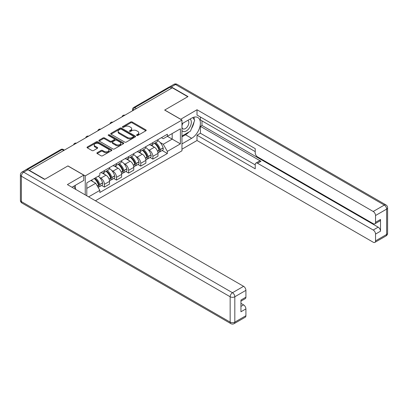 <?xml version="1.0" encoding="UTF-8"?>
<svg xmlns="http://www.w3.org/2000/svg" width="408" height="408" viewBox="0 0 408 408"><rect width="100%" height="100%" fill="white"/><g stroke="black" fill="none" stroke-linecap="round" stroke-linejoin="round"><path stroke-width="0.61" d="M136.726 135.451A0.755 0.433 0 0 0 137.792 135.451L145.891 130.774A1.076 0.622 0 0 0 146.202 130.336A1.076 0.622 0 0 0 145.891 129.897L132.177 121.977A1.076 0.622 0 0 0 130.652 121.977L122.558 126.653A0.755 0.433 0 0 0 122.334 126.959A0.755 0.433 0 0 0 122.558 127.271A0.755 0.433 0 0 0 123.624 127.271L124.669 126.664A3.448 1.989 0 0 1 129.545 126.664L130.688 127.322A3.448 1.989 0 0 1 131.697 128.729A3.448 1.989 0 0 1 130.688 130.137L129.642 130.744A0.755 0.433 0 0 0 129.423 131.05A0.755 0.433 0 0 0 129.642 131.361A0.755 0.433 0 0 0 130.708 131.361L131.753 130.754A3.448 1.989 0 0 1 136.634 130.754L137.776 131.412A3.448 1.989 0 0 1 138.786 132.819A3.448 1.989 0 0 1 137.776 134.227L136.726 134.834A0.755 0.433 0 0 0 136.507 135.14A0.755 0.433 0 0 0 136.726 135.451L136.726 134.834M97.206 152.684A1.076 0.622 0 0 0 96.89 153.122A1.076 0.622 0 0 0 97.206 153.561L101.051 155.785A1.076 0.622 0 0 0 102.576 155.785L111.568 150.593A1.076 0.622 0 0 0 111.884 150.154A1.076 0.622 0 0 0 111.568 149.71L97.854 141.795A1.076 0.622 0 0 0 96.329 141.795L87.338 146.987A1.076 0.622 0 0 0 87.021 147.426A1.076 0.622 0 0 0 87.338 147.864L91.984 150.547A1.076 0.622 0 0 0 93.508 150.547L97.359 148.328A1.076 0.622 0 0 0 97.67 147.885A1.076 0.622 0 0 0 97.359 147.446L95.054 146.115A2.882 1.663 0 0 1 94.207 144.942A2.882 1.663 0 0 1 95.987 143.402A2.882 1.663 0 0 1 99.129 143.764L108.156 148.976A2.882 1.663 0 0 1 109.002 150.154A2.882 1.663 0 0 1 107.222 151.689A2.882 1.663 0 0 1 104.081 151.327L102.576 150.46A1.076 0.622 0 0 0 101.051 150.46L97.206 152.684L97.206 153.561M85.246 175.904L67.937 165.908L44.803 179.265L29.361 170.345L172.334 87.802L187.777 96.716L164.648 110.073L181.958 120.064L85.246 175.904L85.246 194.902M124.746 142.101A1.076 0.622 0 0 0 126.271 142.101L135.262 136.915A1.076 0.622 0 0 0 135.578 136.471A1.076 0.622 0 0 0 135.262 136.032L121.548 128.117A1.076 0.622 0 0 0 120.023 128.117L111.032 133.304A1.076 0.622 0 0 0 110.716 133.748A1.076 0.622 0 0 0 111.032 134.186L124.746 142.101M108.707 135.614A0.755 0.433 0 0 1 109.472 135.721L109.472 134.824L123.415 142.871A1.076 0.622 0 0 1 123.731 143.31A1.076 0.622 0 0 1 123.415 143.754L114.424 148.94A1.076 0.622 0 0 1 112.899 148.94L99.185 141.025L99.185 140.143A1.076 0.622 0 0 0 98.869 140.587A1.076 0.622 0 0 0 99.185 141.025M99.185 140.143L103.035 137.924A1.076 0.622 0 0 1 104.555 137.924L110.119 141.137A1.076 0.622 0 0 0 111.644 141.137L114.194 139.664A1.076 0.622 0 0 0 114.51 139.22A1.076 0.622 0 0 0 114.194 138.781L108.406 135.441A0.755 0.433 0 0 1 108.181 135.13A0.755 0.433 0 0 1 108.65 134.727A0.755 0.433 0 0 1 109.472 134.824M95.411 200.772L181.958 150.807L181.958 120.064M29.361 170.345L29.361 170.615M26.158 169.646A2.193 1.27 -120 0 0 25.857 169.743A2.193 1.27 -120 0 0 25.622 169.958M136.394 108.548L134.762 107.61A2.193 1.27 60 0 0 133.666 107.498L168.83 87.2A2.193 1.27 60 0 1 169.927 87.307L134.762 107.61A2.193 1.27 120 0 0 133.212 110.298L133.212 110.384M171.554 88.25L169.927 87.307M152.847 142.606A5.049 2.917 60 0 1 151.802 144.876L156.927 141.918A5.049 2.917 -120 0 0 157.972 139.648M147.987 149.435L149.277 150.18A5.049 2.917 60 0 1 152.852 156.366L157.972 153.408A5.049 2.917 -120 0 0 154.403 147.222L150.736 145.105M157.972 153.408L157.972 156.142L152.852 159.1L150.073 157.493M151.802 144.876A5.049 2.917 60 0 1 149.318 144.646M152.852 156.366L152.852 159.1M140.74 149.598A5.049 2.917 60 0 1 139.694 151.863L144.82 148.905A5.049 2.917 -120 0 0 145.865 146.64M137.965 164.485L140.74 166.087L145.865 163.134L145.865 160.4A5.049 2.917 -120 0 0 142.295 154.214L138.628 152.097M139.694 151.863A5.049 2.917 60 0 1 137.21 151.638M135.879 156.427L137.17 157.172A5.049 2.917 60 0 1 140.74 163.353L140.74 166.087M128.632 156.59A5.049 2.917 60 0 1 127.587 158.855L132.712 155.897A5.049 2.917 -120 0 0 133.758 153.632M125.853 171.477L128.632 173.079L133.758 170.121L133.758 167.387A5.049 2.917 -120 0 0 130.183 161.206L126.521 159.089M127.587 158.855A5.049 2.917 60 0 1 125.103 158.625M123.772 163.414L125.062 164.164A5.049 2.917 60 0 1 128.632 170.345L128.632 173.079M116.525 163.577A5.049 2.917 60 0 1 115.479 165.847L120.6 162.889A5.049 2.917 -120 0 0 121.645 160.619M113.745 178.464L116.525 180.071L121.645 177.113L121.645 174.379A5.049 2.917 -120 0 0 118.075 168.193L114.408 166.076M115.479 165.847A5.049 2.917 60 0 1 112.991 165.617M111.664 170.406L112.955 171.151A5.049 2.917 60 0 1 116.525 177.337L116.525 180.071M104.417 170.57A5.049 2.917 60 0 1 103.372 172.839L108.492 169.881A5.049 2.917 -120 0 0 109.538 167.611M101.638 185.456L104.417 187.063L109.538 184.105L109.538 181.371A5.049 2.917 -120 0 0 105.968 175.185L102.301 173.069M103.372 172.839A5.049 2.917 60 0 1 100.883 172.609M99.552 177.398L100.847 178.143A5.049 2.917 60 0 1 104.417 184.329L104.417 187.063M161.425 137.654L163.251 138.71L180.402 128.806L172.176 133.554L172.176 139.113L163.251 144.264L160.094 142.443M86.797 195.799L86.797 182.85L99.838 175.318L99.838 173.211L167.367 134.227L167.367 136.333L180.402 143.861L167.367 151.388L163.251 144.264M180.402 128.806L180.402 143.861M86.797 188.404L95.722 183.253L99.838 190.378L99.838 192.484L167.367 153.495L167.367 151.388M99.838 190.378L88.623 196.855M95.722 183.253L90.913 180.474M162.18 150.501L167.367 153.495M137.027 135.558L137.776 135.124A3.448 1.989 0 0 0 138.786 133.717L138.786 132.819M131.697 128.729L131.697 129.627A3.448 1.989 0 0 1 130.688 131.034L129.943 131.468M145.875 130.784L132.177 122.874A1.076 0.622 0 0 0 130.652 122.874L122.859 127.373M135.262 136.032L135.262 136.915L121.548 129.01A1.076 0.622 0 0 0 120.023 129.01L111.047 134.191M133.355 136.782A0.755 0.433 0 0 0 133.574 136.471A0.755 0.433 0 0 0 133.355 136.165L121.319 129.214A0.755 0.433 0 0 0 120.253 129.214L119.146 129.851A3.448 1.989 0 0 0 118.136 131.259A3.448 1.989 0 0 0 119.146 132.666L127.373 137.419A3.448 1.989 0 0 0 132.253 137.419L133.355 136.782L133.355 137.674A0.755 0.433 0 0 0 133.574 137.369L133.574 136.471M118.136 131.259L118.136 132.156A3.448 1.989 0 0 0 119.146 133.564L119.146 132.666M133.355 137.674L132.253 138.312A3.448 1.989 0 0 1 127.373 138.312L119.146 133.564M99.2 141.035L103.035 138.822L103.035 137.924M114.51 139.22L114.51 140.117A1.076 0.622 0 0 1 114.194 140.556L111.644 142.03A1.076 0.622 0 0 1 110.119 142.03L104.555 138.822A1.076 0.622 0 0 0 103.035 138.822M109.472 135.721L123.4 143.759M115.887 144.468A2.882 1.663 0 0 0 119.029 144.83A2.882 1.663 0 0 0 120.809 143.29A2.882 1.663 0 0 0 119.967 142.111L116.785 140.276A1.076 0.622 0 0 0 115.26 140.276L112.71 141.749A1.076 0.622 0 0 0 112.394 142.193A1.076 0.622 0 0 0 112.71 142.632L115.887 144.468L115.887 145.365A2.882 1.663 0 0 0 119.029 145.722A2.882 1.663 0 0 0 120.809 144.187L120.809 143.29M112.394 142.193L112.394 143.086A1.076 0.622 0 0 0 112.71 143.529L112.71 142.632M115.887 145.365L112.71 143.529M109.002 150.154L109.002 151.047A2.882 1.663 0 0 1 107.222 152.587A2.882 1.663 0 0 1 104.081 152.225L102.576 151.358A1.076 0.622 0 0 0 101.051 151.358L97.221 153.571M94.207 144.942L94.207 145.834A2.882 1.663 0 0 0 95.054 147.013L95.054 146.115M97.344 148.334L95.054 147.013M111.568 149.71L111.568 150.593L97.854 142.693A1.076 0.622 0 0 0 96.329 142.693L87.353 147.874M154.754 143.167A6.916 3.993 60 0 1 154.79 143.188A6.916 3.993 60 0 1 159.339 149.394L159.38 149.537A1.346 0.775 60 0 1 159.171 150.593A1.346 0.775 60 0 1 159.14 150.608M154.454 143.346A8.344 4.814 60 0 1 159.038 150.226L159.079 150.368A2.769 1.601 60 0 1 158.641 152.546L157.952 152.944M159.115 151.934A2.769 1.601 -120 0 0 159.88 151.832A2.769 1.601 -120 0 0 160.319 149.654L160.278 149.512A8.344 4.814 -120 0 0 155.693 142.627M157.865 140.536A8.344 4.814 60 0 1 163.113 147.874L163.154 148.017A2.769 1.601 60 0 1 162.716 150.195L159.88 151.832M151.608 144.973A8.344 4.814 60 0 1 153.352 146.615M157.406 146.625L158.467 147.242M180.637 119.304L197.013 109.757L373.208 211.482L384.305 205.076L175.516 84.527L171.324 86.95L188.011 96.584L164.725 110.027L180.637 119.213M181.958 123.741L191.658 118.142A12.347 7.13 120 0 1 197.834 117.529A12.347 7.13 120 0 1 199.726 127.424A12.347 7.13 120 0 1 191.658 138.307L181.958 143.907M181.958 149.195L197.013 140.5L197.013 135.211L255.23 168.82L255.23 164.608A3.295 1.902 -120 0 1 255.908 163.103A3.295 1.902 -120 0 1 257.555 163.266L373.208 230.036L378.175 227.169A3.295 1.902 60 0 1 380.506 231.203L380.506 219.458A3.295 1.902 60 0 1 379.822 220.968L374.855 223.834A3.295 1.902 -120 0 0 375.538 222.329L375.538 215.516A3.295 1.902 -120 0 0 373.208 211.482M201.98 120.875L201.98 125.445L200.43 126.342L200.43 133.243L197.013 135.211M200.43 117.019L200.43 119.978L255.23 151.613M374.855 223.834A3.295 1.902 -120 0 1 373.208 223.671L257.555 156.901A3.295 1.902 -120 0 1 255.23 152.867L255.23 148.655L197.013 115.046L197.013 109.757M197.013 140.5L373.208 242.225A3.295 1.902 -120 0 0 374.855 242.388A3.295 1.902 -120 0 0 375.538 240.883L375.538 234.07A3.295 1.902 -120 0 0 373.208 230.036M171.324 86.95A3.295 1.902 -120 0 0 169.677 86.787A3.295 1.902 -120 0 0 169.325 87.103M200.43 126.342L260.972 161.293L257.555 163.266M201.98 125.445L378.175 227.169M200.43 133.243L255.23 164.878M255.908 163.103L259.325 161.129A3.295 1.902 60 0 1 260.972 161.293M181.958 136.828L185.528 134.768A12.347 7.13 120 0 0 188.95 131.983M191.403 128.749A12.347 7.13 120 0 0 194.06 121.9M194.259 119.687A12.347 7.13 120 0 0 193.953 117.167M27.887 169.764L23.695 172.181A3.295 1.902 -120 0 0 22.047 172.018L26.24 169.601A3.295 1.902 60 0 1 27.887 169.764L44.574 179.398L67.856 165.954L83.767 175.139L83.767 180.428L72.746 186.793A12.347 7.13 120 0 0 72.002 187.257M83.767 175.139L67.391 184.595L243.586 286.319A3.295 1.902 60 0 1 245.912 290.353L245.912 297.167A3.295 1.902 60 0 1 245.234 298.671L240.944 301.145M75.307 188.287L75.307 185.314M240.944 306.398L243.586 304.873A3.295 1.902 60 0 1 245.912 308.907L245.912 315.715A3.295 1.902 60 0 1 245.234 317.225L234.131 323.631A3.295 1.902 -120 0 0 234.814 322.126L245.912 315.715M245.912 297.167L240.944 300.033L240.944 311.773L245.912 308.907M243.586 304.873L240.944 303.348M181.958 130.596A7.135 4.121 120 0 0 187.629 129.984A7.135 4.121 120 0 0 191.347 122.216A7.135 4.121 120 0 0 190.052 119.065M182.554 123.394A7.135 4.121 120 0 0 181.958 124.68M181.958 127.067A4.886 2.82 120 0 0 182.942 128.831A4.886 2.82 120 0 0 186.706 127.52A4.886 2.82 120 0 0 188.838 122.604A4.886 2.82 120 0 0 187.828 120.37A4.886 2.82 120 0 0 187.813 120.36M182.957 123.165A4.886 2.82 120 0 0 181.958 126.092M192.775 117.575L194.682 120.294L190.495 131.09L182.111 135.93M73.823 186.17L75.771 188.945L75.618 189.343M142.647 150.159A6.916 3.993 60 0 1 142.683 150.18A6.916 3.993 60 0 1 147.232 156.386L147.273 156.529A1.346 0.775 60 0 1 147.059 157.585A1.346 0.775 60 0 1 147.028 157.6M142.346 150.333A8.344 4.814 60 0 1 146.931 157.218L146.972 157.361A2.769 1.601 60 0 1 146.533 159.538L145.845 159.936M147.007 158.926A2.769 1.601 -120 0 0 147.773 158.819A2.769 1.601 -120 0 0 148.211 156.647L148.17 156.504A8.344 4.814 -120 0 0 143.585 149.619M145.758 147.528A8.344 4.814 60 0 1 151.006 154.867L151.047 155.009A2.769 1.601 60 0 1 150.608 157.187L147.773 158.819M139.5 151.96A8.344 4.814 60 0 1 141.239 153.607M145.299 153.617L146.36 154.229M130.54 157.151A6.916 3.993 60 0 1 130.575 157.172A6.916 3.993 60 0 1 135.124 163.379L135.165 163.521A1.346 0.775 60 0 1 134.951 164.577A1.346 0.775 60 0 1 134.921 164.592M130.234 157.325A8.344 4.814 60 0 1 134.819 164.21L134.859 164.353A2.769 1.601 60 0 1 134.426 166.53L133.732 166.928M134.895 165.913A2.769 1.601 -120 0 0 135.665 165.811A2.769 1.601 -120 0 0 136.104 163.634L136.063 163.491A8.344 4.814 -120 0 0 131.478 156.611M133.651 154.515A8.344 4.814 60 0 1 138.893 161.859L138.934 162.001A2.769 1.601 60 0 1 138.501 164.174L135.665 165.811M127.393 158.952A8.344 4.814 60 0 1 129.132 160.599M133.186 160.609L134.252 161.221M118.432 164.144A6.916 3.993 60 0 1 118.463 164.164A6.916 3.993 60 0 1 123.017 170.365L123.058 170.508A1.346 0.775 60 0 1 122.844 171.564A1.346 0.775 60 0 1 122.813 171.584M118.126 164.317A8.344 4.814 60 0 1 122.711 171.202L122.752 171.345A2.769 1.601 60 0 1 122.313 173.517L121.625 173.915M122.788 172.905A2.769 1.601 -120 0 0 123.558 172.803A2.769 1.601 -120 0 0 123.996 170.626L123.956 170.483A8.344 4.814 -120 0 0 119.371 163.598M121.543 161.507A8.344 4.814 60 0 1 126.786 168.846L126.827 168.989A2.769 1.601 60 0 1 126.388 171.166L123.558 172.803M115.28 165.944A8.344 4.814 60 0 1 117.025 167.586M121.079 167.601L122.145 168.213M106.32 171.131A6.916 3.993 60 0 1 106.355 171.151A6.916 3.993 60 0 1 110.905 177.358L110.945 177.5A1.346 0.775 60 0 1 110.736 178.556A1.346 0.775 60 0 1 110.706 178.571M106.019 171.309A8.344 4.814 60 0 1 110.604 178.189L110.644 178.332A2.769 1.601 60 0 1 110.206 180.509L109.517 180.907M110.68 179.897A2.769 1.601 -120 0 0 111.45 179.795A2.769 1.601 -120 0 0 111.884 177.618L111.843 177.475A8.344 4.814 -120 0 0 107.263 170.59M109.436 168.499A8.344 4.814 60 0 1 114.679 175.838L114.719 175.981A2.769 1.601 60 0 1 114.281 178.158L111.45 179.795M103.173 172.936A8.344 4.814 60 0 1 104.917 174.578M108.972 174.588L110.038 175.205M94.585 178.352A6.916 3.993 60 0 1 98.797 184.35L98.838 184.493A1.346 0.775 60 0 1 98.629 185.548A1.346 0.775 60 0 1 98.598 185.564M94.233 178.556A8.344 4.814 60 0 1 98.496 185.181L98.537 185.324A2.769 1.601 60 0 1 98.155 187.466M98.573 186.889A2.769 1.601 -120 0 0 99.338 186.782A2.769 1.601 -120 0 0 99.776 184.61L99.736 184.462A8.344 4.814 -120 0 0 95.477 177.837M98.308 176.2A8.344 4.814 60 0 1 102.571 182.83L102.612 182.973A2.769 1.601 60 0 1 102.173 185.15L99.338 186.782M91.402 180.188A8.344 4.814 60 0 1 92.81 181.57M96.864 181.58L97.925 182.192M133.289 110.344L133.212 110.298A2.193 1.27 0 0 1 132.569 109.4L132.569 110.757M116.525 177.337L121.645 174.379M128.632 170.345L133.758 167.387M140.74 163.353L145.865 160.4M104.417 184.329L109.538 181.371M100.847 178.143L105.968 175.185M112.955 171.151L118.075 168.193M125.062 164.164L130.183 161.206M137.17 157.172L142.295 154.214M149.277 150.18L154.403 147.222M124.695 115.306A2.193 1.27 120 0 0 123.726 115.867M112.582 122.298A2.193 1.27 120 0 0 111.614 122.854M100.475 129.285A2.193 1.27 120 0 0 99.506 129.846M88.368 136.277A2.193 1.27 120 0 0 87.399 136.838M76.26 143.269A2.193 1.27 120 0 0 75.291 143.83M63.745 150.496L62.113 149.552L27.458 169.56M64.388 150.124L63.209 149.445A2.193 1.27 120 0 0 62.113 149.552A2.193 1.27 60 0 0 61.016 149.445L25.857 169.743M137.776 135.124L137.776 134.227M129.642 131.361L129.642 130.744M130.688 131.034L130.688 130.137M122.558 127.271L122.558 126.653M130.652 122.874L130.652 121.977M132.177 122.874L132.177 121.977M145.891 130.774L145.891 129.897M111.032 134.186L111.032 133.304M120.023 129.01L120.023 128.117M121.548 129.01L121.548 128.117M127.373 138.312L127.373 137.419M132.253 138.312L132.253 137.419M104.555 138.822L104.555 137.924M110.119 142.03L110.119 141.137M111.644 142.03L111.644 141.137M114.194 140.556L114.194 139.664M123.415 143.754L123.415 142.871M101.051 151.358L101.051 150.46M102.576 151.358L102.576 150.46M104.081 152.225L104.081 151.327M97.359 148.328L97.359 147.446M87.338 147.864L87.338 146.987M96.329 142.693L96.329 141.795M97.854 142.693L97.854 141.795M157.559 151.246L159.079 150.368M160.319 149.654L163.154 148.017M160.278 149.512L163.113 147.874M157.508 151.108L159.446 149.981M375.538 222.329L380.506 219.458M380.506 231.203L375.538 234.07M375.538 240.883L386.636 234.472L386.636 209.11L375.538 215.516M185.528 134.768L191.658 138.307M386.636 234.472A3.295 1.902 60 0 1 385.953 235.982A3.295 3.295 0 0 0 387.6 233.126A3.295 1.902 180 0 1 386.636 234.472M386.636 209.11A3.295 1.902 0 0 0 387.6 207.764A3.295 3.295 0 0 0 385.953 204.913A3.295 1.902 -60 0 0 384.305 205.076A3.295 1.902 60 0 1 386.636 209.11M169.677 86.787L173.869 84.369A3.295 1.902 60 0 1 175.516 84.527A3.295 1.902 -60 0 1 177.159 84.369L385.953 204.913M22.047 172.018A3.295 3.295 0 0 0 20.4 174.874A3.295 1.902 180 0 0 21.364 176.215A3.295 1.902 -60 0 1 23.695 172.181L232.484 292.73A3.295 1.902 -60 0 0 230.158 296.764L21.364 176.215L21.364 201.583L230.158 322.126L230.158 296.764A3.295 1.902 0 0 0 234.814 296.764L234.814 322.126A3.295 1.902 180 0 1 230.158 322.126A3.295 1.902 -60 0 0 230.841 323.631A3.295 3.295 0 0 0 234.131 323.631M245.912 290.353L234.814 296.764A3.295 1.902 -120 0 0 232.484 292.73L243.586 286.319M22.047 203.087A3.295 1.902 -60 0 1 21.364 201.583A3.295 1.902 0 0 1 20.4 200.236A3.295 3.295 0 0 0 22.047 203.087L230.841 323.631M145.452 158.238L146.972 157.361M148.211 156.647L151.047 155.009M148.17 156.504L151.006 154.867M145.401 158.1L147.339 156.968M133.345 165.23L134.859 164.353M136.104 163.634L138.934 162.001M136.063 163.491L138.893 161.859M134.819 164.2L135.232 163.96M133.294 165.092L134.819 164.21M121.237 172.217L122.752 171.345M123.996 170.626L126.827 168.989M123.956 170.483L126.786 168.846M122.711 171.192L123.124 170.952M121.186 172.084L122.711 171.202M109.125 179.209L110.644 178.332M111.884 177.618L114.719 175.981M111.843 177.475L114.679 175.838M110.599 178.179L111.012 177.944M109.074 179.071L110.604 178.189M97.323 186.023L98.537 185.324M99.776 184.61L102.612 182.973M99.736 184.462L102.571 182.83M98.491 185.171L98.904 184.931M97.252 185.9L98.496 185.181M124.879 115.199A2.193 2.193 0 0 0 122.063 116.826M112.771 122.186A2.193 2.193 0 0 0 109.956 123.813M100.664 129.178A2.193 2.193 0 0 0 97.843 130.805M88.556 136.17A2.193 2.193 0 0 0 85.736 137.797M76.444 143.162A2.193 2.193 0 0 0 73.629 144.789M63.209 149.445A2.193 2.193 0 0 0 61.016 149.445M133.666 107.498A2.193 2.193 0 0 0 132.569 109.4M374.855 242.388L385.953 235.982M387.6 233.126L387.6 207.764M177.159 84.369A3.295 3.295 0 0 0 173.869 84.369M20.4 174.874L20.4 200.236"/></g></svg>
